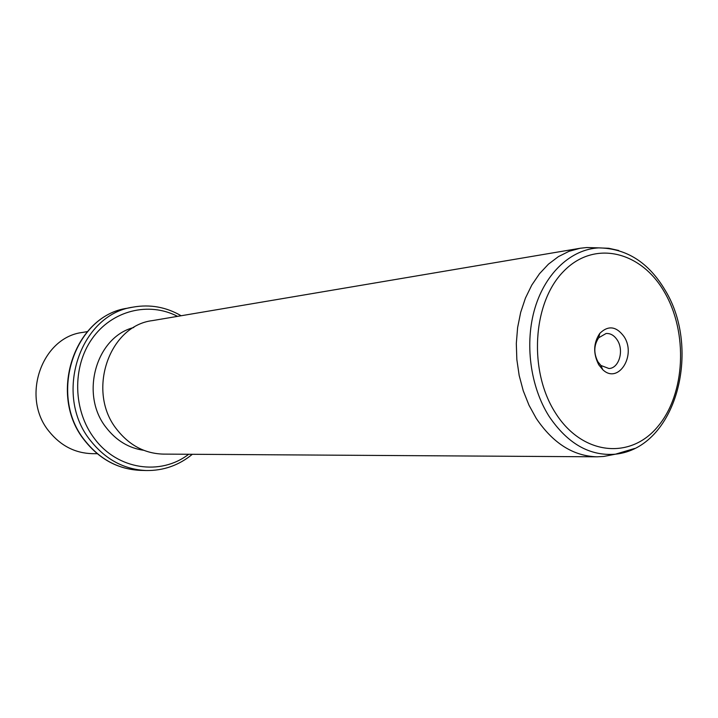 <?xml version="1.0" encoding="UTF-8"?>
<svg xmlns="http://www.w3.org/2000/svg" width="718" height="718" viewBox="0 0 718 718"><rect width="100%" height="100%" fill="white"/><g stroke="black" fill="none" stroke-linecap="round" stroke-linejoin="round"><path stroke-width="1.08" d="M87.381 331.608L82.57 332.425C41.626 337.236 20.625 397.422 49.156 431.518C60.779 445.833 75.193 453.22 92.398 453.668L97.244 453.704M143.726 450.294C128.872 448.158 116.442 440.681 106.417 427.883C79.554 394.9 95.925 336.921 133.799 327.507M580.153 248.257L152.611 320.578C108.759 325.622 86.259 392.019 117.016 429.678C129.536 445.483 145.009 453.623 163.435 454.108L597.053 456.81C573.305 456.127 553.022 443.302 536.211 418.334L528.995 405.212L523.26 390.816L519.177 375.478L516.843 359.574L516.314 343.5L517.606 327.641L520.676 312.375L525.441 298.087L531.778 285.1L539.514 273.702L548.453 264.152L558.362 256.649L569.015 251.318L580.153 248.257L586.777 247.53L595.796 247.8M612.499 454.763L603.712 456.451L597.053 456.81M624.113 336.697C636.669 355.643 618.144 384.704 602.707 369.626L598.785 364.852C593.023 353.57 593.355 343.087 599.772 333.403C608.272 325.101 616.385 326.196 624.113 336.697M617.408 340.251C614.375 335.503 610.605 333.251 606.091 333.493L598.713 337.765C593.795 345.178 593.544 353.202 597.95 361.827L600.957 365.489L608.936 368.514C618.952 368.379 624.211 350.653 617.408 340.251M192.352 454.288C178.89 465.336 163.542 470.748 146.301 470.532L140.459 470.371C118.551 469.366 100.134 459.547 85.182 440.906C47.684 395.627 74.331 315.471 127.31 308.228C73.882 315.749 47.532 395.564 84.832 440.735M146.301 470.532C124.277 469.518 105.752 459.628 90.71 440.843C52.988 395.196 79.779 314.394 133.054 307.124L127.31 308.228M188.672 454.27C160.67 475.926 117.546 469.823 94.507 438.653C73.021 410.723 71.997 367.113 92.057 338.788C111.981 310.32 148.886 301.425 177.525 316.36M634.649 448.463L615.434 454.189C589.738 456.289 567.651 443.724 549.18 416.494C530.135 386.571 524.427 342.809 535.081 307.672C545.752 272.517 571.402 249.227 598.713 247.881L608.774 248.284L618.719 250.483M664.365 291.966C688.266 332.569 685.466 393.994 657.706 426.671C630.35 459.915 582.136 455.374 555.481 412.976C528.376 371.062 532.496 302.799 563.442 271.512C593.992 239.588 640.887 250.95 664.365 291.966M140.459 470.371C118.362 469.321 99.856 459.484 84.912 440.843M181.151 315.749C166.082 307.008 150.044 304.127 133.054 307.124M586.777 247.53L598.713 247.881C626.608 248.356 648.785 262.519 665.236 290.386C701.648 349.675 676.141 447.924 615.434 454.189L603.712 456.451M598.713 337.765L599.772 333.403M600.957 365.489L602.707 369.626"/></g></svg>
